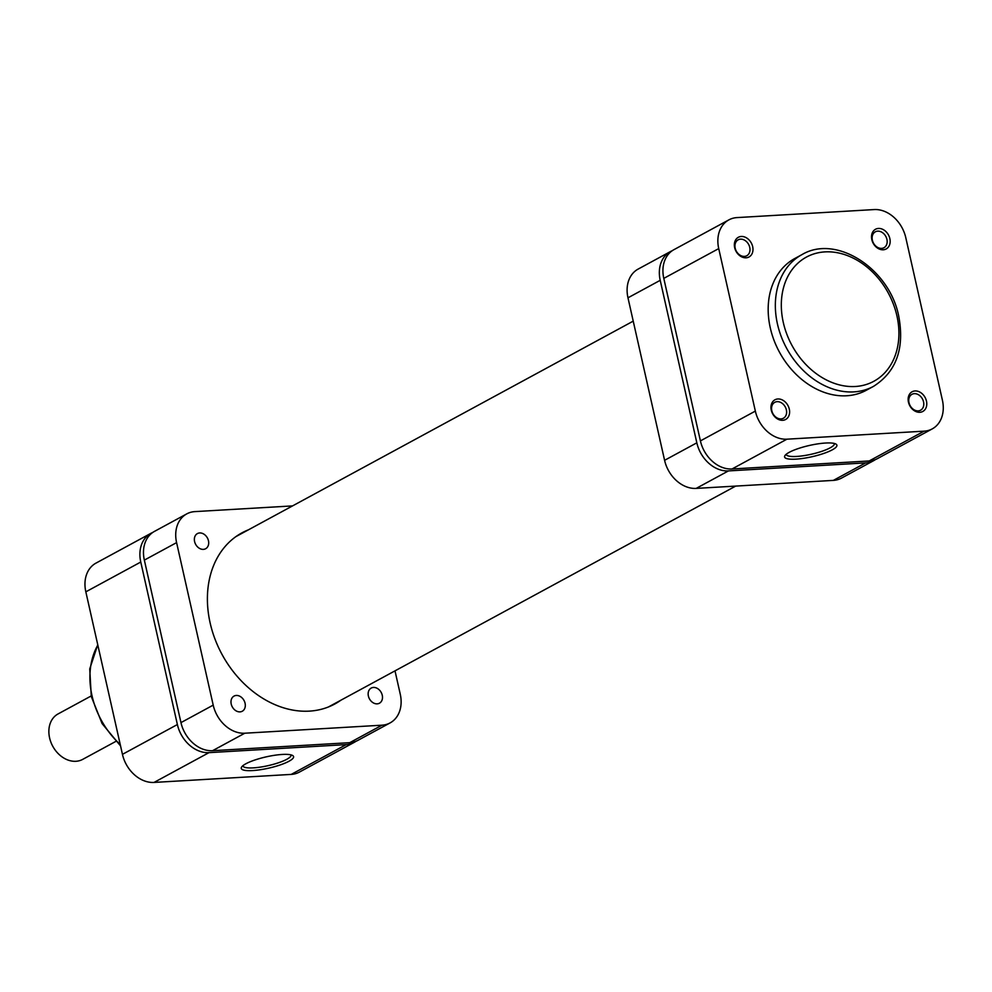 <?xml version="1.0" encoding="UTF-8"?>
<svg xmlns="http://www.w3.org/2000/svg" width="992" height="992" viewBox="0 0 992 992"><rect width="100%" height="100%" fill="white"/><g stroke="black" fill="none" stroke-linecap="round" stroke-linejoin="round"><path stroke-width="1.49" d="M672.204 250.728A31.012 24.068 61.5 0 0 670.369 251.608A31.012 24.068 61.5 0 0 660.213 280.327L696.83 442.829A31.012 24.068 61.5 0 0 728.438 470.915L865.607 462.904A31.012 24.068 61.5 0 0 873.729 460.623A31.012 24.068 61.5 0 0 875.477 459.544M728.438 470.915L696.186 488.399L833.367 480.388L865.607 462.904M696.186 488.399A31.012 24.068 -118.5 0 1 664.59 460.313L696.83 442.829M660.213 280.327L627.973 297.811L664.59 460.313M627.973 297.811A31.012 24.068 -118.5 0 1 638.129 269.092L670.369 251.608M873.729 460.623L841.489 478.107A31.012 24.068 -118.5 0 1 833.367 480.388M231.223 704.072A8.618 6.684 61.5 0 0 242.259 711.239A8.618 6.684 61.5 0 0 245.074 703.254A8.618 6.684 61.5 0 0 234.038 696.086A8.618 6.684 61.5 0 0 231.223 704.072M368.392 696.049A8.618 6.684 61.5 0 0 379.428 703.216A8.618 6.684 61.5 0 0 382.255 695.243A8.618 6.684 61.5 0 0 371.219 688.064A8.618 6.684 61.5 0 0 368.392 696.049M194.593 541.57A8.618 6.684 61.5 0 0 205.629 548.737A8.618 6.684 61.5 0 0 208.456 540.752A8.618 6.684 61.5 0 0 197.42 533.584A8.618 6.684 61.5 0 0 194.593 541.57M340.876 700.216A97.365 75.553 -118.5 0 1 334.837 703.985A97.365 75.553 -118.5 0 1 210.143 622.976A97.365 75.553 -118.5 0 1 242.011 532.816A97.365 75.553 -118.5 0 1 248.459 529.815M349.742 742.673L381.982 725.189A31.012 24.068 61.5 0 0 390.104 722.908L357.864 740.392A31.012 24.068 -118.5 0 1 349.742 742.673L212.561 750.696A31.012 24.068 -118.5 0 1 180.966 722.61L144.348 560.108A31.012 24.068 -118.5 0 1 154.492 531.377L186.744 513.893A31.012 24.068 61.5 0 0 176.588 542.624L144.348 560.108M381.982 725.189L244.801 733.212L212.561 750.696M390.104 722.908A31.012 24.068 61.5 0 0 400.26 694.189L395.002 670.865M186.744 513.893A31.012 24.068 61.5 0 1 194.866 511.612L292.541 505.908M180.966 722.61L213.206 705.126L176.588 542.624M213.206 705.126A31.012 24.068 61.5 0 0 244.801 733.212M926.466 401.09A11.197 8.692 -118.5 0 1 919.869 412.288A11.197 8.692 -118.5 0 1 908.449 402.144A11.197 8.692 -118.5 0 1 915.058 390.947A11.197 8.692 -118.5 0 1 926.466 401.09M908.994 402.69A9.052 7.018 61.5 0 0 920.576 410.217A9.052 7.018 61.5 0 0 923.54 401.847A9.052 7.018 61.5 0 0 911.958 394.32A9.052 7.018 61.5 0 0 908.994 402.69M789.297 409.113A11.197 8.692 -118.5 0 1 782.688 420.31A11.197 8.692 -118.5 0 1 771.28 410.167A11.197 8.692 -118.5 0 1 777.877 398.97A11.197 8.692 -118.5 0 1 789.297 409.113M771.813 410.713A9.052 7.018 61.5 0 0 783.407 418.24A9.052 7.018 61.5 0 0 786.371 409.857A9.052 7.018 61.5 0 0 774.777 402.33A9.052 7.018 61.5 0 0 771.813 410.713M889.849 238.588A11.197 8.692 -118.5 0 1 883.24 249.786A11.197 8.692 -118.5 0 1 871.832 239.642A11.197 8.692 -118.5 0 1 878.428 228.445A11.197 8.692 -118.5 0 1 889.849 238.588M872.365 240.188A9.052 7.018 61.5 0 0 883.959 247.715A9.052 7.018 61.5 0 0 886.922 239.345A9.052 7.018 61.5 0 0 875.328 231.818A9.052 7.018 61.5 0 0 872.365 240.188M752.668 246.611A11.197 8.692 -118.5 0 1 746.071 257.808A11.197 8.692 -118.5 0 1 734.663 247.665A11.197 8.692 -118.5 0 1 741.26 236.468A11.197 8.692 -118.5 0 1 752.668 246.611M735.196 248.211A9.052 7.018 61.5 0 0 746.778 255.738A9.052 7.018 61.5 0 0 749.741 247.355A9.052 7.018 61.5 0 0 738.16 239.828A9.052 7.018 61.5 0 0 735.196 248.211M795.882 459.147A26.809 5.778 -12.7 0 1 784.957 455.588A26.809 5.778 -12.7 0 1 825.604 443.027A26.809 5.778 -12.7 0 1 835.971 444.094A26.809 5.778 -12.7 0 1 825.939 452.65A26.809 5.778 -12.7 0 1 795.882 459.147M786.21 454.274A24.651 5.32 167.3 0 0 786.234 454.448A24.651 5.32 167.3 0 0 796.613 456.444A24.651 5.32 167.3 0 0 821.996 451.273A24.651 5.32 167.3 0 0 834.334 443.61A24.651 5.32 167.3 0 0 834.284 443.449M801.995 254.597L794.828 258.49A74.958 58.168 61.5 0 0 770.288 327.906A74.958 58.168 61.5 0 0 866.301 390.265L873.468 386.384A74.958 58.168 -118.5 0 1 777.455 324.012A74.958 58.168 -118.5 0 1 801.995 254.597C836.392 234 889.65 268.894 898.74 316.225C904.741 348.465 896.309 371.851 873.468 386.384M932.244 428.891L877.312 458.676A31.012 24.068 -118.5 0 1 869.19 460.958L732.009 468.98A31.012 24.068 -118.5 0 1 700.414 440.894L663.797 278.38A31.012 24.068 -118.5 0 1 673.952 249.662L728.872 219.877A31.012 24.068 61.5 0 0 718.729 248.595L755.346 411.097A31.012 24.068 61.5 0 0 786.941 439.183L924.122 431.16A31.012 24.068 61.5 0 0 932.244 428.891A31.012 24.068 61.5 0 0 942.4 400.16L905.783 237.658A31.012 24.068 61.5 0 0 874.175 209.572L737.006 217.595A31.012 24.068 61.5 0 0 728.872 219.877M91.165 695.975L58.057 713.942A25.842 20.063 61.5 0 0 50.865 742.128A25.842 20.063 61.5 0 0 75.925 761.286A25.842 20.063 61.5 0 0 82.696 759.376L115.804 741.421M282.286 754.453A26.809 5.778 -12.7 0 1 292.652 755.52A26.809 5.778 -12.7 0 1 282.621 764.076A26.809 5.778 -12.7 0 1 252.563 770.573A26.809 5.778 -12.7 0 1 241.639 767.014A26.809 5.778 -12.7 0 1 282.286 754.453M242.891 765.7A24.651 5.32 167.3 0 0 242.916 765.874A24.651 5.32 167.3 0 0 253.295 767.87A24.651 5.32 167.3 0 0 278.665 762.712A24.651 5.32 167.3 0 0 291.016 755.036A24.651 5.32 167.3 0 0 290.954 754.875M177.382 724.544L140.765 562.042L85.833 591.84L122.45 754.342L177.382 724.544A31.012 24.068 61.5 0 0 208.977 752.643L346.158 744.62A31.012 24.068 61.5 0 0 354.28 742.338A31.012 24.068 61.5 0 0 356.016 741.272M152.756 532.456A31.012 24.068 61.5 0 0 150.92 533.324A31.012 24.068 61.5 0 0 140.765 562.042M354.28 742.338L299.348 772.123A31.012 24.068 -118.5 0 1 291.226 774.405L154.045 782.428A31.012 24.068 -118.5 0 1 122.45 754.342M85.833 591.84A31.012 24.068 -118.5 0 1 95.988 563.109L150.92 533.324M896.929 315.878A70.655 54.833 61.5 0 0 824.947 251.894A70.655 54.833 61.5 0 0 783.308 322.524A70.655 54.833 61.5 0 0 855.278 386.496A70.655 54.833 61.5 0 0 896.929 315.878M700.414 440.894L755.346 411.097M718.729 248.595L663.797 278.38M869.19 460.958L924.122 431.16M786.941 439.183L732.009 468.98M97.824 645.048A74.958 58.168 61.5 0 0 92.02 695.752A74.958 58.168 61.5 0 0 120.23 744.471M208.977 752.643L154.045 782.428M291.226 774.405L346.158 744.62M633.231 321.135L235.972 536.585M735.692 486.092L328.389 706.986M120.54 745.885L102.089 723.577L91.276 696.496L89.739 668.893L97.749 644.701"/></g></svg>
